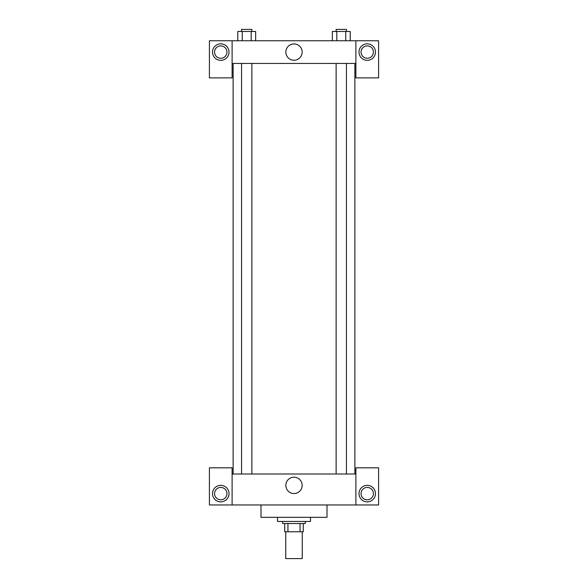 <?xml version="1.0" encoding="UTF-8"?>
<svg xmlns="http://www.w3.org/2000/svg" width="588" height="588" viewBox="0 0 588 588"><rect width="100%" height="100%" fill="white"/><g stroke="black" fill="none" stroke-linecap="round" stroke-linejoin="round"><path stroke-width="0.88" d="M285.746 531.78L285.746 558.6L302.254 558.6L302.254 531.78M300.056 523.526L300.056 531.78L284.717 531.78L284.717 523.526M300.056 531.78L303.283 531.78L303.283 523.526L303.283 531.78M305.348 521.46L305.348 523.526L282.652 523.526L282.652 521.46M287.944 523.526L287.944 531.78M277.492 517.337L277.492 521.46L310.508 521.46L310.508 517.337M260.991 504.96L260.991 517.337L327.009 517.337L327.009 504.96M355.894 504.96L355.894 467.82L378.591 467.82L378.591 504.96L209.409 504.96L209.409 467.82L232.106 467.82L232.106 504.96M220.757 501.865A8.254 8.254 0 0 1 213.613 489.481A8.254 8.254 0 0 1 227.901 489.481A8.254 8.254 0 0 1 220.757 501.865M214.569 493.611A6.189 6.189 0 0 1 223.852 488.253A6.189 6.189 0 0 1 223.852 498.969A6.189 6.189 0 0 1 214.569 493.611M367.243 501.865A8.254 8.254 0 0 1 360.099 489.481A8.254 8.254 0 0 1 374.387 489.481A8.254 8.254 0 0 1 367.243 501.865M361.054 493.611A6.189 6.189 0 0 1 367.243 487.423A6.189 6.189 0 0 1 373.431 493.611A6.189 6.189 0 0 1 367.243 499.8A6.189 6.189 0 0 1 361.054 493.611M294 477.199A8.159 8.159 0 0 1 301.071 489.436A8.159 8.159 0 0 1 286.929 489.436A8.159 8.159 0 0 1 294 477.199M355.894 474.009L232.106 474.009M355.894 63.445L355.894 77.881L378.591 77.881L378.591 40.748L355.894 40.748L355.894 63.445L232.106 63.445L232.106 77.881L209.409 77.881L209.409 40.748L232.106 40.748L232.106 63.445M226.946 52.097A6.189 6.189 0 0 1 220.757 58.285A6.189 6.189 0 0 1 214.569 52.097A6.189 6.189 0 0 1 220.757 45.908A6.189 6.189 0 0 1 226.946 52.097M220.757 60.351A8.254 8.254 0 0 1 213.613 47.966A8.254 8.254 0 0 1 227.901 47.966A8.254 8.254 0 0 1 220.757 60.351M373.431 52.097A6.189 6.189 0 0 1 364.148 57.455A6.189 6.189 0 0 1 364.148 46.731A6.189 6.189 0 0 1 373.431 52.097M367.243 60.351A8.254 8.254 0 0 1 360.099 47.966A8.254 8.254 0 0 1 374.387 47.966A8.254 8.254 0 0 1 367.243 60.351M355.894 40.748L232.106 40.748M285.841 52.097A8.159 8.159 0 0 1 298.079 45.026A8.159 8.159 0 0 1 298.079 59.16A8.159 8.159 0 0 1 285.841 52.097M350.22 40.748L350.22 31.465L332.352 31.465L332.352 40.748M345.751 31.465L345.751 40.748M336.821 31.465L336.821 40.748M336.13 31.465L336.13 29.4L346.442 29.4L346.442 31.465M255.648 40.748L255.648 31.465L237.78 31.465L237.78 40.748M251.179 31.465L251.179 40.748M242.249 31.465L242.249 40.748M241.558 31.465L241.558 29.4L251.87 29.4L251.87 31.465M233.135 63.445L233.135 474.009M354.865 63.445L354.865 474.009M346.442 474.009L346.442 63.445M336.13 474.009L336.13 63.445M241.558 63.445L241.558 474.009M251.87 63.445L251.87 474.009"/></g></svg>
